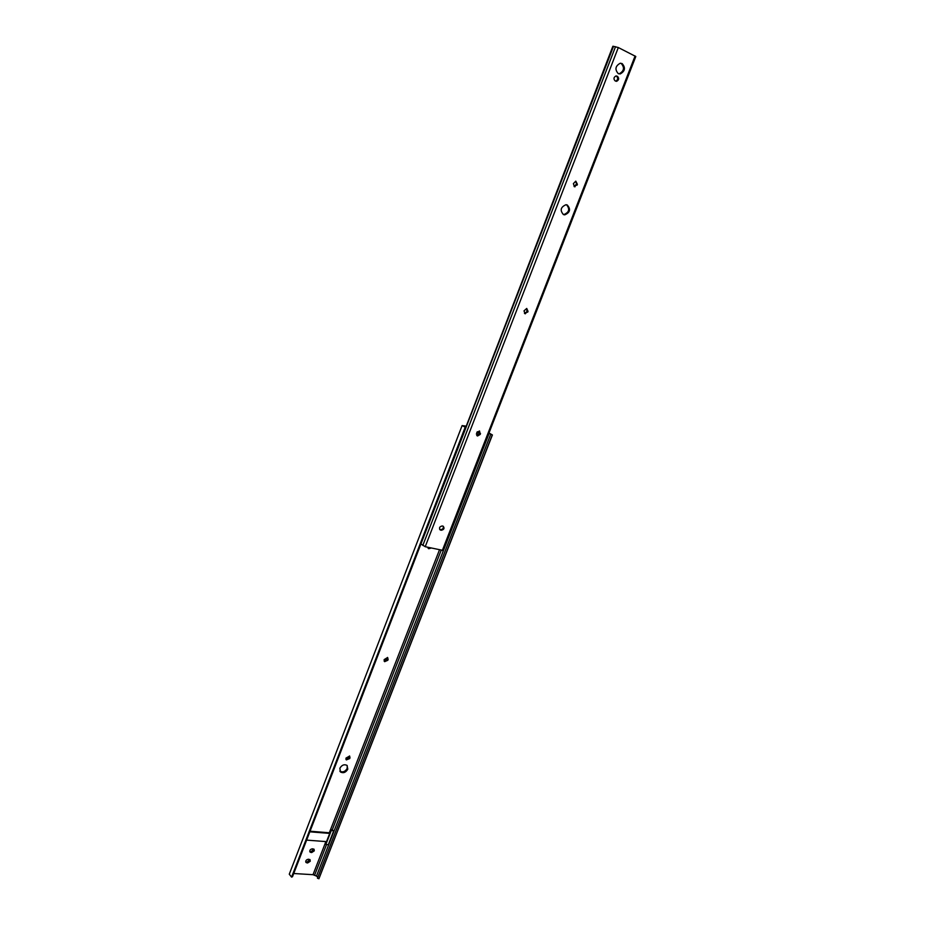 <?xml version="1.0" encoding="UTF-8"?>
<svg xmlns="http://www.w3.org/2000/svg" width="925" height="925" viewBox="0 0 925 925"><rect width="100%" height="100%" fill="white"/><g stroke="black" fill="none" stroke-linecap="round" stroke-linejoin="round"><path stroke-width="1.39" d="M347.187 765.507L347.199 768.374C345.222 771.681 342.817 772.629 339.961 771.23L339.845 771.126M347.788 769.172L347.072 765.403C344.216 764.027 341.811 764.987 339.845 768.293L340.539 772.028C343.395 773.439 345.811 772.479 347.788 769.172M313.841 849.081L311.135 851.682L309.736 851.393M311.679 852.549L314.28 850.838L314.049 849.254L312.442 848.803C310.21 849.277 309.413 850.376 310.072 852.098L311.679 852.549L311.135 851.682M309.817 859.51L307.1 862.077L305.689 861.799M307.643 862.956L310.245 861.244L310.025 859.672L308.407 859.221C306.187 859.707 305.389 860.793 306.025 862.505L307.643 862.956L307.1 862.077M325.866 841.588L325.137 843.45L325.843 844.525L328.317 844.71L333.74 830.696L330.583 829.482L329.3 832.778L310.314 831.24M488.99 432.981L492.401 434.958L489.152 433.316L316.477 876.079L313.008 874.692L293.734 873.512M427.812 547.276L428.714 548.722L431.2 548.028M388.142 659.537L387.621 657.49L384.118 659.629L384.627 661.676L387.864 660.242L387.494 658.831L384.083 661.017M349.997 757.864L349.638 756.06L345.973 758.107L346.32 759.911L349.731 758.546L349.407 757.078L345.892 759.228M466.142 426.402L465.09 427.142M465.448 426.205L464.061 426.61M464.292 425.997L463.668 426.309M463.737 426.136L465.888 427.466L462.107 425.604L466.246 426.136M465.113 427.408L291.595 877.12L289.271 874.206L462.107 425.604M465.888 427.466L292.497 876.715L291.595 877.12M490.655 434.449L317.46 878.207L318.917 878.75L492.204 435.051M317.818 877.293L316.477 876.079M492.401 434.958L318.917 878.75M349.488 755.956L349.407 757.078M387.529 657.432L387.494 658.831M430.102 547.785L428.044 548.12L428.714 548.722M477.288 431.755L479.936 432.507M479.717 433.282L476.837 432.472M476.329 433.998L478.942 434.738M306.88 840.131L326.513 841.634L329.716 833.413L310.083 831.829M329.716 833.413L329.3 832.778M305.504 842.999L311.043 828.638M333.763 830.743L331.289 830.546L325.843 844.525M331.289 830.546L330.583 829.482M567.245 204.992L565.961 204.726C560.585 207.119 559.764 210.414 563.51 214.612L564.736 214.866C570.135 212.53 570.968 209.235 567.245 204.992M525.018 313.725L528.048 311.378L526.718 308.441L524.012 310.869L525.018 313.725M526.776 308.453L526.915 311.76L524.452 313.39M575.789 181.15L573.396 183.601L574.356 186.688L577.408 184.352L575.789 181.15L576.529 184.075L574.078 186.538M477.543 435.987L480.237 434.392L479.497 430.981L476.791 432.576L477.543 435.987L476.722 435.455M479.532 430.992L479.485 433.871L476.791 435.467M622.155 63.594L620.166 63.27C615.31 66.045 614.674 69.502 618.258 73.63L620.189 73.954C625.069 71.213 625.716 67.768 622.155 63.594M620.687 63.235L621.195 63.443C624.768 67.606 624.109 71.063 619.241 73.792L618.709 73.815M421.303 544.201L425.222 546.71L443.191 550.433L635.799 56.494L618.316 47.545L613.506 46.343L420.956 543.888M465.761 427.419L612.87 46.25L613.506 46.343M566.597 204.795C570.054 209.131 569.141 212.38 563.868 214.554L563.232 214.484M443.179 526.209L442.243 525.967C439.456 526.614 438.832 527.955 440.358 530.013L441.306 530.256C444.081 529.609 444.705 528.256 443.179 526.209C443.653 528.302 442.797 529.447 440.589 529.655L439.653 529.412M616.617 76.255C618.305 78.232 617.993 79.851 615.68 81.146L616.617 81.319C618.941 80.024 619.253 78.394 617.565 76.428L615.992 75.954L617.565 76.428M616.906 76.104L616.015 75.954C613.668 77.249 613.368 78.879 615.067 80.845L616.617 81.319M325.161 843.484L313.008 874.692M439.479 549.843L330.607 829.482M326.525 844.583L314.616 875.143M441.202 550.225L332.225 829.956M387.864 660.242L387.228 659.525M306.984 862.909L306.441 862.031M311.008 852.503L310.465 851.636M349.731 758.546L349.141 757.76M526.915 311.76L527.736 312.164M576.206 184.896L577.096 185.173M479.485 433.871L480.237 434.392M422.817 545.438L615.518 46.689M442.335 550.479L635.093 55.974M425.222 546.71L618.316 47.545M479.774 433.12L480.526 433.628M576.529 184.075L577.408 184.352M527.227 310.973L528.048 311.378M440.589 529.655L441.306 530.256M439.93 529.493L440.635 530.094M340.539 772.028L339.961 771.23M524.521 313.402L525.342 313.795M574.124 186.538L575.003 186.815M619.241 73.792L620.189 73.954M439.664 529.424L440.358 530.013M563.868 214.554L564.736 214.866"/></g></svg>
